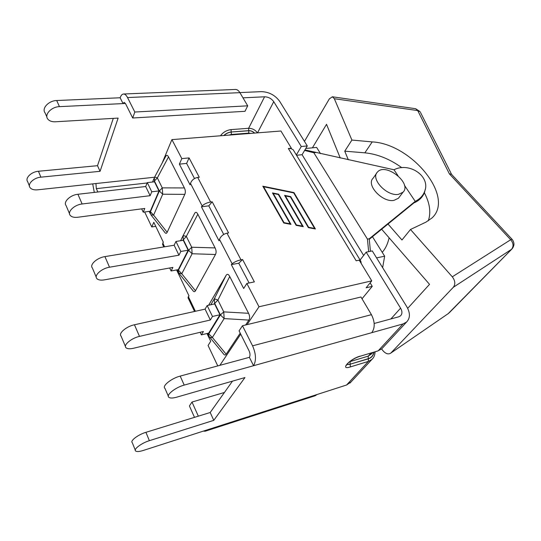 <?xml version="1.0" encoding="UTF-8"?>
<svg xmlns="http://www.w3.org/2000/svg" width="541" height="541" viewBox="0 0 541 541"><rect width="100%" height="100%" fill="white"/><g stroke="black" fill="none" stroke-linecap="round" stroke-linejoin="round"><path stroke-width="0.81" d="M390.906 318.94L400.583 308.154L366.183 252.147L360.103 260.018M296.34 154.949L301.283 146.503L273.746 101.674C271.467 98.557 268.404 96.934 264.576 96.798L242.97 97.833M370.139 282.862L372.249 286.351L362.017 298.781M301.283 146.503L307.281 145.942L279.69 101.363C275.146 95.175 269.06 91.936 261.431 91.639L239.859 92.579M307.281 145.942L302.081 154.712L363.64 255.44M302.081 154.712L296.542 155.274M382.859 347.626L381.811 348.756L378.301 350.69L403.025 323.937L406.589 322.037C410.308 318.128 410.342 312.962 406.697 306.544L372.269 250.923L366.183 252.147M351.048 381.926L346.571 385.009L317.012 394.524L315.227 395.728L205.195 431.218L206.73 430.027L143.237 450.47C139.348 451.674 136.812 451.85 135.615 450.998C133.201 449.334 141.573 443.025 149.37 440.685L145.928 432.32C138.144 434.599 129.833 440.915 132.274 442.653L135.264 450.112M94.303 192.4L92.714 183.886M113.285 118.371L97.508 165.688L100.071 171.308L40.873 177.157C33.731 177.671 27.158 184.062 30.046 187.599C31.479 189.397 33.975 190.141 37.539 189.83L95.919 183.541L96.352 188.653L97.847 191.994M123.524 94.006L235.443 89.461C237.1 89.448 238.588 90.509 239.906 92.667L247.704 105.82L245.012 111.304L132.694 117.999L134.824 112.034L127.527 97.549C126.296 95.182 124.964 93.999 123.524 94.006C122.104 94.127 120.981 95.378 120.156 97.772L56.704 100.525C48.676 100.626 41.38 108.504 45.113 112.92L46.911 117.052M247.704 105.82L134.824 112.034M56.704 100.525L59.442 106.645L123.05 103.588L124.146 102.371L125.471 103.547L132.694 117.999M125.438 103.473L123.05 103.588L120.156 97.772M400.583 308.154C402.382 311.346 402.362 313.908 400.529 315.849L398.69 316.83L374.183 323.477M403.025 323.937L371.802 332.668C375.123 327.785 374.994 321.787 371.43 314.666L360.962 296.995L242.469 325.75L252.573 345.814C256.062 353.882 256.393 360.516 253.56 365.709L249.387 357.33C250.3 355.62 250.192 353.449 249.056 350.825L239.081 330.869L242.469 325.75M198.331 416.171L191.994 402.044L189.411 405.953L194.49 417.354M203.294 431.136L205.195 431.218M224.434 392.468L191.994 402.044M249.387 357.33L180.187 376.096C171.396 378.315 161.759 386.105 164.937 388.343L168.312 396.107M371.802 332.668L184.217 385.091C175.406 387.383 165.688 395.16 168.839 397.31C170.165 398.304 172.762 398.264 176.63 397.195L244.938 377.557L213.783 420.343L149.37 440.685M59.442 106.645C51.402 106.78 44.051 114.665 47.777 119.04C49.373 121.015 51.929 121.928 55.453 121.779L118.134 118.087L100.071 171.308M97.508 165.688L38.445 171.26C31.324 171.74 24.785 178.124 27.679 181.702L29.437 186.084M232.481 381.135L210.199 412.506L145.928 432.32M210.199 412.506L213.783 420.343M382.636 267.68L384.651 256.204L372.458 236.701M320.529 153.651L316.641 147.423L305.78 148.471M382.23 252.322L383.082 251.315C385.902 247.744 387.911 243.24 389.101 237.797M376.577 257.888L384.651 256.204M404.458 185.333L415.218 201.353C419.931 199.007 423.109 195.612 424.739 191.169C430.724 176.319 409.246 161.732 394.01 169.773L304.921 149.925M370.423 251.295L369.233 238.791L367.454 239.129L368.651 251.653M369.233 238.791L415.218 201.353L414.122 202.74L369.28 239.298M414.122 202.74L415.048 202.429C419.755 200.089 422.927 196.701 424.557 192.265L424.739 191.169M425.294 189.174L424.557 192.265M394.01 169.773L397.946 175.629M428.283 220.863C431.163 212.545 429.858 203.186 424.367 192.779M401.835 167.69C389.763 159.02 377.435 154.07 364.864 152.833L344.745 151.176L351.907 140.065L334.338 98.719L417.72 110.574L415.616 108.707L332.424 96.792M348.289 159.737L344.745 151.176M351.907 140.065L372.208 141.904C411.336 143.75 455.252 196.938 431.961 217.996L425.909 222.155L410.484 229.492L401.97 239.994L388.012 224.028M312.414 147.828L326.534 124.315L340.235 157.972M304.455 141.377L329.334 98.881L332.397 96.785L334.338 98.719M381.567 348.972L383.156 350.913C385.814 353.814 388.31 354.578 390.636 353.205L448.665 313.313L390.636 353.205M391.015 352.867L453.351 287.251L511.529 249.32C513.774 246.405 513.497 243.207 510.697 239.731L512.009 239.23L451.221 173.992M420.134 111.777L417.72 110.574L449.375 173.857L510.697 239.731L452.296 276.823C455.238 280.718 455.583 284.194 453.351 287.251M452.296 276.823L410.484 229.492M381.648 229.215L429.527 284.343L407.698 308.356M447.975 313.861L512.077 248.833M420.506 112.467L451.674 174.56M449.375 173.857L451.39 174.168M304.61 150.452L313.834 152.745L367.454 239.129M315.586 152.562L313.834 152.745M399.299 197.1L398.44 198.236L394.01 200.359C382.487 202.828 365.77 184.88 373.141 178.192L376.597 173.296M398.568 194.327L403.004 192.224C412.425 183.385 385.544 162.239 377.483 172.045C370.112 178.699 387.004 196.741 398.568 194.327M247.068 324.634L258.997 306.774L371.762 280.867L366.122 287.792L372.249 286.351M359.501 260.634L360.861 261.269L361.239 263.508M293.797 150.75L293.208 149.783L291.099 148.626L291.349 148.2L280.928 131.01L171.916 139.612L162.158 163.037M371.762 280.867L359.21 260.16L356.174 260.789L288.36 148.484L291.099 148.626M288.36 148.484L291.349 148.2M181.81 158.601L189.08 157.911L199.264 177.252L197.695 177.428C194.124 178.145 191.724 180.133 190.486 183.392L190.08 184.846L179.375 164.133L181.81 158.601L171.916 139.612M210.618 202.016L212.2 201.807L228.586 232.928L226.99 233.185C223.352 234.077 220.85 236.14 219.477 239.379L219.017 240.806L201.448 206.831L202.172 205.965C204.133 203.998 206.946 202.686 210.618 202.016L197.695 177.428M240.988 259.829L242.591 259.531L254.371 281.895L246.852 283.45L243.687 288.515L231.332 264.617L232.143 263.825C234.3 262.006 237.249 260.667 240.988 259.829L226.99 233.185M258.997 306.774L246.852 283.45M273.252 193.475L290.97 224.373L283.768 223.014L262.825 186.205L293.966 192.576L315.396 228.965L308.363 227.646L290.422 196.944L285.384 195.923L303.258 226.686L296.143 225.347L278.358 194.51L273.252 193.475L273.016 193.881M212.2 201.807L208.779 205.83L201.448 206.831M242.591 259.531L238.77 263.217L231.332 264.617M249.103 282.984L238.77 263.217M194.51 178.53L186.611 163.416L189.08 157.911M223.731 234.436L208.779 205.83M285.384 195.923L285.148 196.315M293.966 192.576L293.736 192.954M263.602 186.753L284.045 222.662L290.172 223.812L272.475 192.934L278.635 194.178L296.414 224.988L302.46 226.131L284.607 195.382L290.693 196.613L308.627 227.288L314.605 228.417L293.702 192.9L263.602 186.753L263.366 187.166M284.045 222.662L283.815 223.027M290.172 223.812L289.942 224.177M278.635 194.178L278.399 194.577M296.414 224.988L296.177 225.354M302.46 226.131L302.23 226.49M290.693 196.613L290.456 196.998M308.627 227.288L308.39 227.646M314.605 228.417L314.362 228.775M179.375 164.133L186.611 163.416M176.603 269.959L188.971 295.839L187.984 297.712M206.98 333.52L210.699 341.29L208.075 345.489L217.766 365.905M219.889 365.331L240.718 334.142M144.657 211.984L151.764 226.943L153.813 222.283L163.335 242.212L162.543 244.343M154.523 177.326L165.58 156.626C166.425 154.787 167.406 154.882 168.522 156.917L184.4 187.943C185.502 190.243 185.637 192.38 184.812 194.354L167.162 232.299C166.452 233.712 165.62 233.685 164.667 232.204L151.196 215.176M182.804 240.36L186.334 236.397L183.135 235.565L194.577 213.506C195.531 211.741 196.62 211.971 197.837 214.189L215.102 247.913C216.292 250.409 216.42 252.606 215.48 254.507L195.463 290.774C194.665 292.099 193.759 291.971 192.738 290.389L179.213 273.624M208.61 305.246L226.111 275.362C227.193 273.692 228.403 274.071 229.729 276.498L248.562 313.3C249.868 316.012 249.983 318.27 248.907 320.083L245.641 324.979M240.218 333.134L226.172 354.22C225.286 355.444 224.292 355.207 223.183 353.51L209.665 337.138M154.09 181.844L154.428 181.032L159.338 190.993L162.706 194.219L162.273 187.876L157.33 177.915C155.49 177.211 154.523 177.069 154.442 177.489L154.428 181.032L157.33 177.915L168.522 156.917M184.4 187.943L162.273 187.876L159.338 190.993L150.344 211.971L150.885 214.777L153.61 215.129L150.006 211.267M82.124 203.984C74.421 204.721 67.03 211.829 70.208 215.359C71.662 217.029 74.171 217.665 77.748 217.259L144.792 208.447L143.23 212.173L150.297 211.227L158.98 190.932L154.483 181.796L147.287 182.601L151.764 191.791L150.134 195.693L82.124 203.984L77.918 194.273C70.235 194.943 62.918 202.05 66.117 205.634L69.546 213.776M147.287 182.601L145.691 186.523L77.918 194.273M145.691 186.523L150.134 195.693M143.23 212.173L141.661 208.86M158.98 190.932L151.764 191.791M183.135 235.565L183.23 239.494L188.566 250.321L178.341 270.405L178.787 273.104L181.776 273.766L178.003 269.695M215.102 247.913L191.703 247.23L188.566 250.321L192.116 253.749L191.703 247.23L186.334 236.397L197.837 214.189M109.519 267.213C101.634 268.383 93.769 275.491 96.839 278.568C98.239 280.042 100.768 280.475 104.42 279.866L172.877 267.403L171.098 270.973L178.293 269.648L188.167 250.206L183.284 240.278L175.953 241.462L180.822 251.457L178.956 255.196L109.519 267.213L104.92 256.603C97.069 257.705 89.285 264.806 92.376 267.971L96.237 277.141M175.953 241.462L174.134 245.235L104.92 256.603M174.134 245.235L178.956 255.196M188.167 250.206L180.822 251.457M171.098 270.973L169.678 267.984M248.562 313.3L223.764 311.88L224.143 318.588L248.907 320.083M208.407 333.175L208.752 333.892L220.397 314.923L223.764 311.88L217.908 300.066L214.351 298.76L214.581 303.122L220.397 314.923L224.143 318.588L212.37 337.462C210.706 337.78 209.617 337.442 209.096 336.448L208.65 335.724L208.752 333.892L212.37 337.462L226.172 354.22M139.483 336.394C131.436 338.091 123.037 345.151 125.965 347.694C127.291 348.911 129.82 349.094 133.559 348.248L203.409 331.511L201.38 334.879L208.704 333.107L219.957 314.754L214.628 303.927L207.169 305.557L212.478 316.465L210.348 319.995L139.483 336.394L134.452 324.769C126.425 326.372 118.121 333.445 121.069 336.083L125.438 346.45M207.169 305.557L205.086 309.127L134.452 324.769M205.086 309.127L210.348 319.995M219.957 314.754L212.478 316.465M201.38 334.879L200.156 332.296M151.764 226.943L155.761 226.354M273.746 101.674L257.523 132.856M95.919 183.541L154.577 177.225M147.132 182.986L96.352 188.653M239.906 92.667L127.527 97.549M317.012 394.524L206.73 430.027M371.43 314.666L252.573 345.814M184.217 385.091L180.187 376.096M38.445 171.26L40.873 177.157M257.415 132.863C255.23 129.854 252.302 128.332 248.623 128.298L248.738 130.658C250.916 130.604 252.884 131.409 254.628 133.086M223.791 135.52C225.989 133.471 228.458 132.295 231.19 131.997L231.068 129.603C226.625 130.205 223.102 132.261 220.485 135.777M248.684 133.553L248.792 130.76L231.19 131.997L248.738 130.658M264.576 96.798L248.623 128.298L231.068 129.603M228.857 135.115L231.372 134.486L231.25 132.099C228.579 132.389 226.152 133.519 223.967 135.5M231.372 134.486L248.907 133.113L250.747 133.39M254.513 133.093C252.809 131.483 250.902 130.699 248.792 130.76M346.632 364.695L346.47 365.344C345.787 365.642 346.592 364.627 348.884 362.294C352.319 359.582 355.917 357.608 359.677 356.377L377.929 350.926L381.811 348.756L406.589 322.037M346.571 385.009L368.401 361.395L368.34 358.839L350.169 364.194L368.265 358.703C371.424 357.648 373.276 355.464 373.824 352.15M360.042 356.14C349.479 359.136 339.417 370.511 350.311 366.933L368.401 361.395L371.883 359.461L373.107 358.095M373.98 352.103C373.452 355.511 371.572 357.757 368.34 358.839M371.687 353.78L368.211 356.14L368.265 358.703M346.747 364.506L350.169 364.194L350.101 361.591L368.211 356.14L371.126 352.955M350.311 366.933L350.243 364.336L346.7 364.58M350.101 361.591L349.574 361.74M415.218 201.353L415.048 202.429M372.208 141.904L364.864 152.833M449.213 312.82L511.8 249.117C514.505 245.993 514.64 242.767 512.192 239.426M190.486 183.392L202.172 205.965M219.477 239.379L232.143 263.825M195.369 311.278L188.315 296.502M164.586 246.804L162.746 242.936M154.043 178.435L152.569 182.013M167.162 232.299L153.61 215.129L162.706 194.219L184.812 194.354M183.014 235.808L180.613 240.711M195.463 290.774L181.776 273.766L192.116 253.749L215.48 254.507M229.729 276.498L217.908 300.066L214.02 304.062M226.111 275.362L214.351 298.76L210.814 304.759M350 383.055L371.883 359.461C373.919 357.608 374.981 355.052 375.069 351.778M372.945 352.414L371.714 353.753M359.677 356.377L377.929 350.926M420.046 111.608L415.616 108.707M403.004 192.224L398.44 198.236M293.208 149.783L360.861 261.269M150.148 213.438L149.16 211.375M178.057 271.785L177.137 269.858M208.373 335.156L207.528 333.391M163.781 246.933L162.631 244.532M194.544 311.467L188.079 297.915"/></g></svg>
